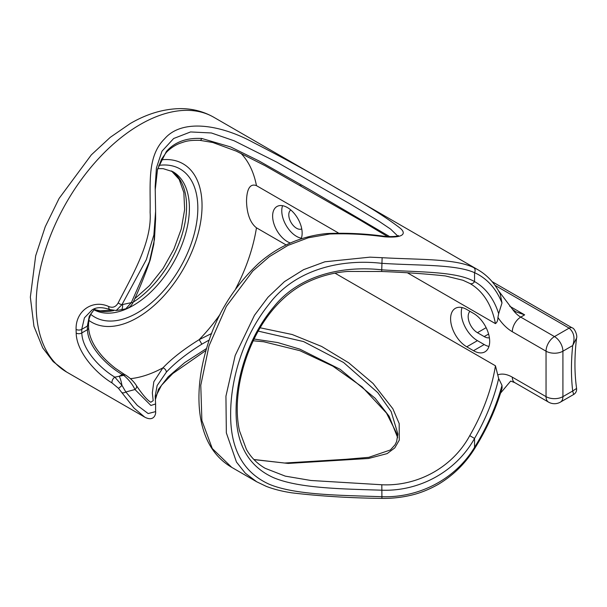 <?xml version="1.0" encoding="UTF-8"?>
<svg xmlns="http://www.w3.org/2000/svg" width="607" height="607" viewBox="0 0 607 607"><rect width="100%" height="100%" fill="white"/><g stroke="black" fill="none" stroke-linecap="round" stroke-linejoin="round"><path stroke-width="0.91" d="M338.243 232.868L256.465 185.651C248.324 182.54 246.677 193.238 246.525 201.008C246.67 208.914 248.346 221.563 256.465 227.815A131.211 75.754 -60 0 1 235.713 288.735M209.301 339.973L201.767 344.215C186.516 353.737 174.71 363.062 166.348 372.19A3.976 2.936 -136.7 0 0 162.904 367.842L164.785 365.96C173.42 357.288 184.862 348.524 199.134 339.677L211.676 333.463M301.072 238.885A20.873 12.049 -120 0 0 287.392 207.548A20.873 12.049 -120 0 0 276.951 206.509A20.873 12.049 -120 0 0 273.749 223.239A20.873 12.049 -120 0 0 287.392 241.632A20.873 12.049 -120 0 0 290.328 242.99M282.574 205.697A20.873 12.049 -120 0 0 296.527 236.358A20.873 12.049 -120 0 0 301.345 238.202M290.821 209.992A10.934 6.313 -120 0 0 289.448 218.831A10.934 6.313 -120 0 0 296.527 228.24A10.934 6.313 -120 0 0 301.747 228.915M469.757 283.408A3.976 3.247 -60.5 0 0 469.772 283.416A3.976 3.247 -60.5 0 0 474.545 281.58A135.186 78.053 -60 0 1 498.658 313.667L497.937 317.431C497.877 320.413 497.042 322.476 495.441 323.622L407.623 272.922M360.778 220.485L265.13 165.726L236.328 151.158L212.784 142.493L199.885 140.338C187.381 140.073 184.801 141.75 179.915 143.298C172.775 145.953 166.986 151.416 165.832 153.063L161.561 159.171L157.433 169.922L155.202 190.135M260.145 327.788L292.195 334.518L321.672 346.468L348.706 362.804L373.1 383.487L392.85 408.731L399.186 423.58L399.292 440.09L394.823 447.86L387.167 453.604L368.51 458.482L288.196 463.429L254.007 459.62M66.641 372.045L53.196 361.628L42.733 347.887L33.954 326.316L30.35 297.142L35.676 255.782L45.244 226.73L59.091 198.443L91.338 154.861L110.239 137.349L130.255 123.54C147.106 113.714 163.996 108.736 180.909 108.615C192.776 108.668 203.724 111.544 213.755 117.242A147.114 84.934 120 0 0 140.194 124.526A147.114 84.934 120 0 0 44.091 254.166A147.114 84.934 120 0 0 66.641 372.045L144.709 417.115L134.003 408.071L118.456 388.305L112.09 382.979C95.276 372.888 76.452 351.392 76.194 333.076A147.114 84.934 -60 0 1 76.103 329.404C75.412 311.125 92.537 299.016 108.835 306.565C112.773 308.159 115.891 306.922 118.198 302.87C131.476 276.762 152.114 242.55 150.119 212.45C150.65 184.088 146.704 156.424 164.717 138.684C182.168 118.441 220.667 124.64 253.233 142.448C285.214 158.867 313.736 174.566 338.812 189.543C365.513 204.324 385.862 217.124 399.861 227.944C406.576 233.225 404.216 238.308 384.413 236.806C366.469 234.302 348.274 233.369 329.813 233.999L308.28 237.785L287.938 245.41L269.341 256.67L252.77 271.063L226.358 306.353L208.998 345.914L200.78 385.217L201.881 420.446L212.275 448.535L231.745 467.367L256.708 481.783L245.289 473.172L236.464 462.048L226.343 432.859L225.933 396.181L235.19 355.467L254.462 315.306L267.998 297.24L284.448 281.633L303.591 269.66L324.882 261.792L369.921 257.156L382.129 257.694L381.682 271.496L347.803 271.443C331.976 272.664 317.066 276.982 303.075 284.38C265.813 304.873 245.615 348.486 239.325 384.914C236.495 401.963 236.533 417.206 239.446 430.659L246.404 449.385C250.881 457.352 257.156 463.672 265.229 468.331L285.298 476.138L310.913 480.486L381.811 484.758C417.502 486.503 452.647 467.367 469.757 435.651L474.545 438.444C456.13 471.586 419.338 491.617 381.689 490.19C342.636 488.961 298.993 488.4 273.636 477.709C248.324 466.358 235.804 443.907 236.077 410.347C236.161 378.229 247.914 337.598 273.734 306.937C299.243 274.812 342.94 265.517 381.689 269.819C419.338 272.315 456.13 271.124 474.545 281.58L474.545 272.68C455.349 264.144 418.815 265.752 381.689 263.317C340.368 258.612 294.744 269.66 268.984 304.221C242.739 336.938 230.713 379.618 230.645 413.602C230.273 448.831 243.073 472.345 269.038 484.158C294.881 495.153 340.785 495.259 381.689 496.701C418.815 498.066 455.349 479.325 474.545 447.344A143.138 82.643 120 0 0 501.997 385.377L498.658 378.518A135.186 78.053 -60 0 1 474.545 438.444L474.545 447.344L475.106 447.822C487.042 428.603 496.04 408.67 502.11 388.025L501.997 385.377M231.745 467.367L231.745 467.367C219.628 460.273 210.849 449.757 205.424 435.818C202.192 427.525 200.166 418.344 199.354 408.253C197.882 389.55 200.356 369.405 206.759 347.811C216.062 315.428 233.346 287.286 258.62 263.385C278.097 246.237 300.738 236.29 326.543 233.551C346.802 232.709 366.696 233.71 386.211 236.54C399.55 236.867 398.245 235.281 398.458 235.584M510.586 381.166L500.563 393.101M382.129 257.694C419.111 259.804 454.855 258.468 473.604 267.55A3.976 3.24 114.2 0 1 474.545 272.68A143.138 82.643 120 0 1 501.997 302.954L500.229 294C494.826 283.363 487.429 275.305 478.028 269.819L213.755 117.242M469.757 435.651A131.211 75.754 120 0 0 495.441 365.786L498.658 378.518M201.767 344.215A3.976 0.455 -120.2 0 0 199.134 339.677A131.211 75.754 -60 0 0 220.258 314.115M155.202 190.112L157.532 169.209L166.348 151.522C174.763 141.977 186.569 137.622 201.767 138.472L230.652 146.955L259.014 160.961L310.033 189.847L389.74 236.639M253.893 459.507L284.592 463.035L345.724 459.309L368.783 457.337L390.392 449.962L394.998 444.855L396.599 441.585L397.889 434.005L391.143 411.561L377.85 392.699L343.57 362.493L303.583 341.582L258.233 331.118M201.767 138.472A3.976 2.026 93.9 0 1 199.885 140.338M166.348 151.522A3.976 2.815 40.9 0 1 165.832 153.063M118.198 302.87A3.976 1.768 24.7 0 0 121.931 304.684L131.317 302.635L149.504 261.405L154.444 239.621L155.604 218.937L153.844 244.105L150.248 259.872C145.05 274.857 139.382 288.924 133.259 302.074L133.259 302.074C131.279 306.027 128.783 308.28 125.786 308.819L131.317 302.635A3.976 1.571 22.2 0 0 133.259 302.074M155.18 396.128L155.604 403.959L150.9 405.468L134.982 389.519C132.349 384.079 128.593 379.36 123.729 375.338L122.273 374.496C107.037 365.862 87.833 346.726 87.446 329.677A135.186 78.053 -60 0 1 87.347 326.111L89.29 316.148L94.942 308.622M123.729 375.338A3.976 2.299 -60 0 1 125.717 375.141L124.26 374.299A3.976 2.299 -60 0 0 122.273 374.496L119.245 376.249L123.729 375.338M121.924 392.63A3.976 2.542 -32.7 0 0 125.831 391.985L134.982 389.519A3.976 2.8 -32.1 0 0 136.302 385.437L136.302 385.437C142.053 394.004 146.644 399.459 150.073 401.796L150.764 402.251L153.184 400.688L152.334 392.888L153.821 381.78L162.904 367.842A131.211 75.754 -60 0 1 130.452 378.677M166.348 372.19L157.152 385.528L155.18 396.121M112.09 382.979A3.976 2.14 -58.5 0 1 114.86 377.159L121.969 385.384L125.831 391.985L137.334 405.423L148.161 413.557L155.604 411.622L155.604 403.959M155.339 399.755L158.488 389.254L168.185 376.795L184.733 362.591L206.562 348.486M254.098 339.032L277.665 342.545L299.873 349.146L340.231 369.375L375.172 398.298L389.11 416.22L397.631 437.586M397.638 235.918L390.62 229.12L378.95 221.244L349.321 203.489L276.838 162.175L234.173 140.794L211.403 132.971L190.568 131.947L173.663 138.502L161.993 151.189L156.424 167.911L155.18 186.47L155.604 211.304L153.882 234.917L146.317 259.675L121.931 304.684L116.21 310.511L121.271 309.714A11.928 2.792 80.2 0 0 122.667 304.555M108.835 306.565A3.976 2.428 114.2 0 0 109.89 309.578L116.21 310.511M109.89 309.578C102.173 306.937 96.225 307.059 92.044 309.957L84.419 317.818L81.725 329.358A143.138 82.643 120 0 0 81.816 332.932C82.173 349.435 99.844 368.183 114.86 377.159L119.245 376.249A11.928 2.792 -99.8 0 1 121.969 385.384A3.976 0.493 -43.7 0 1 118.456 388.305M498.294 290.442L512.574 309.373A19.879 11.48 -120 0 0 520.738 317.112L554.479 336.589L569.131 328.129C574.055 332.378 575.246 338.182 572.697 345.55L576.551 338.152C574.397 356.355 574.412 373.115 576.589 388.434L572.697 390.999L573.653 394.482L560.443 402.107A11.928 6.889 60 0 0 562.917 396.644L572.697 390.999A220.06 127.053 -60 0 1 572.697 345.55L562.917 351.195L562.917 396.644A11.928 6.889 0 0 1 546.042 396.644L546.042 351.195L512.308 331.718A31.807 18.362 60 0 1 497.937 317.431M495.441 365.786L335.056 273.196M286.117 244.94L256.465 227.815M473.506 350.709A22.861 13.202 -120 0 0 484.94 351.84A22.861 13.202 -120 0 0 488.445 333.524A22.861 13.202 -120 0 0 473.506 313.379L466.76 309.479A22.861 13.202 -120 0 0 455.333 308.348A22.861 13.202 -120 0 0 451.828 326.672A22.861 13.202 -120 0 0 466.76 346.817L473.506 350.709L484.189 344.541L477.443 340.648L466.76 346.817M498.658 313.667L501.997 302.954M489.394 337.75A13.119 7.572 -120 0 1 484.189 336.589L477.443 332.697A13.119 7.572 -120 0 1 469.173 322.044A13.119 7.572 -120 0 1 469.962 311.33M461.995 307.559A22.861 13.202 -120 0 0 477.443 340.648M484.189 344.541A22.861 13.202 -120 0 0 488.954 346.46M509.743 306.254L524.645 314.858L515.897 311.823L512.574 309.373M113.721 310.587A79.517 45.912 -60 0 1 94.07 309.509M158.784 165.385A85.481 49.357 -60 0 1 196.843 221.252A85.481 49.357 -60 0 1 137.387 312.817A85.481 49.357 -60 0 1 90.671 314.289M93.873 309.714A79.517 45.912 120 0 0 133.168 305.511A79.517 45.912 120 0 0 185.12 235.44A79.517 45.912 120 0 0 172.927 171.72L163.124 168.655L157.782 168.602M240.88 153.275A131.211 75.754 -60 0 1 256.465 185.651M88.789 320.337A91.445 52.801 120 0 0 137.387 317.689A91.445 52.801 120 0 0 200.902 220.341A91.445 52.801 120 0 0 161.189 159.853M171.553 170.984A79.517 45.912 -60 0 1 182.457 233.3A79.517 45.912 -60 0 1 133.229 302.149M495.441 323.622A131.211 75.754 120 0 0 470.076 283.59A131.211 75.754 120 0 0 469.795 283.431L470.076 283.59M256.708 481.783L266.261 486.359C273.81 489.272 282.399 491.435 292.028 492.861C319.813 496.169 349.784 498.013 381.924 498.385L381.811 484.758M473.604 267.55A147.114 84.934 -60 0 1 478.028 269.819M76.103 329.404A3.976 2.329 -0.7 0 0 81.725 329.358L87.347 326.111A3.976 2.329 -0.7 0 0 88.516 324.442L88.607 327.886C89.297 336.695 93.273 345.436 100.534 354.116C103.668 358.138 108.532 362.804 115.118 368.108L124.26 374.299M76.194 333.076A3.976 2.398 -2.3 0 0 81.816 332.932L87.446 329.677A3.976 2.405 -2.4 0 0 88.607 327.886M492.095 281.633L572.113 327.833A5.964 3.445 -60 0 0 569.131 328.129L494.963 285.313M524.645 314.858L520.738 317.112A11.928 6.889 120 0 0 512.308 331.718M497.937 374.86A31.807 18.362 60 0 1 512.308 377.167L546.042 396.644A11.928 6.889 -60 0 0 548.516 402.107L514.774 382.63A11.928 6.889 -60 0 1 512.308 377.167M484.189 336.589L488.597 334.047M486.131 327.674L477.443 332.697M546.042 351.195A11.928 6.889 -60 0 1 554.479 336.589A11.928 6.889 60 0 1 562.917 351.195A11.928 6.889 0 0 1 546.042 351.195M94.1 309.471L100.185 310.867L111.293 310.109M301.087 186.03L299.706 185.226M381.924 498.385C391.348 498.529 400.658 497.565 409.862 495.494C419.134 493.506 428.588 489.803 438.216 484.394C453.475 475.273 465.774 463.088 475.106 447.822M381.682 271.496C405.514 272.422 426.767 273.909 445.447 275.95L462.944 280.259L469.772 283.416M387.638 236.601L360.156 220.129M95.056 308.576L90.982 313.682L89.062 318.91L88.516 324.442M125.717 375.141C130.323 378.153 133.844 381.583 136.302 385.437M144.709 417.115C154.261 422.237 156.12 413.526 155.604 411.622M155.346 399.838L156.067 395.939L161.515 385.278L172.722 373.586L205.993 350.421M253.256 340.793L263.719 341.756L299.911 350.694L332.886 366.173L362.144 386.925L386.492 413.086L396.766 433.565L397.615 437.685M155.18 186.478L155.604 211.304M125.786 308.819L121.271 309.714M155.604 218.937L155.604 211.282M510.737 381.09L514.774 382.63M134.579 298.902L149.572 285.548L163.033 268.537L173.875 249.189L181.258 228.998L184.642 209.574L183.845 192.548L179.186 179.399L171.493 170.954M548.516 402.107A11.928 11.928 0 0 0 560.443 402.107M573.653 394.482C575.838 393.108 576.817 391.098 576.589 388.434M572.113 327.833C574.639 328.106 577.636 335.603 576.551 338.152"/></g></svg>
